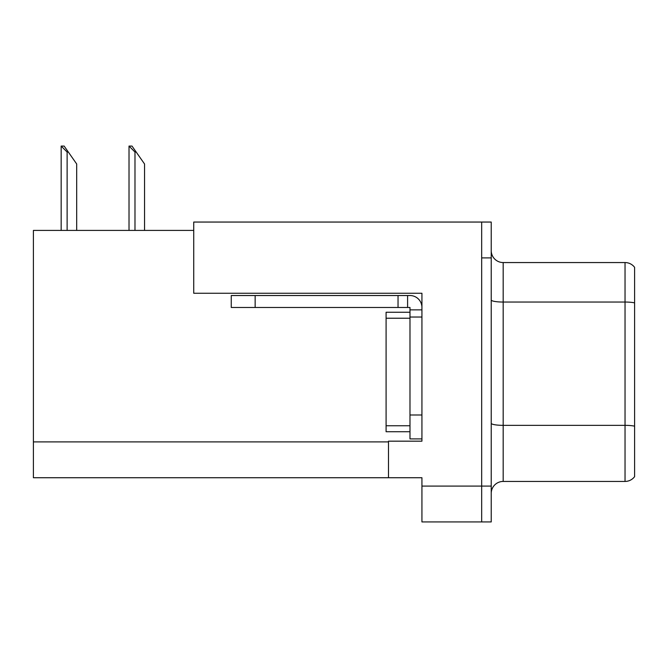 <?xml version="1.0" encoding="UTF-8"?>
<svg xmlns="http://www.w3.org/2000/svg" width="668" height="668" viewBox="0 0 668 668"><rect width="100%" height="100%" fill="white"/><g stroke="black" fill="none" stroke-linecap="round" stroke-linejoin="round"><path stroke-width="1" d="M421.934 293.26L421.934 441.172L388.484 441.172L388.484 477.729L421.934 477.729L421.934 521.933L481.67 521.933L481.67 486.095L481.67 521.933L491.23 521.933L491.23 486.095L481.67 486.095L481.67 222.052L193.737 222.052L193.737 293.26L421.934 293.26M193.737 230.418L33.4 230.418L33.4 477.729L388.484 477.729M491.23 493.376A11.949 11.949 0 0 1 503.179 481.436L625.039 481.436L625.039 262.557L503.179 262.557A11.949 11.949 0 0 1 491.23 250.609A11.949 11.949 0 0 0 503.179 262.557L503.179 481.436M481.67 222.052L491.23 222.052L491.23 257.898L481.67 257.898L481.67 486.095L421.934 486.095M634.6 267.334A11.949 11.949 0 0 0 625.039 262.557A11.949 11.949 0 0 1 634.6 267.334L634.6 476.651A11.949 11.949 0 0 1 625.039 481.436M491.23 257.898L491.23 486.095M634.6 303.706L634.6 426.176A11.949 2.071 180 0 0 625.039 425.341L503.179 425.341A11.949 2.071 0 0 1 491.23 423.27M129.575 146.067L131.997 146.067L136.18 152.037L134.986 152.037L129.016 146.067L129.016 230.418M144.547 230.418L144.547 163.986L136.18 152.037M61.715 146.067L64.136 146.067L68.32 152.037L67.126 152.037L61.155 146.067L61.155 230.418M76.686 230.418L76.686 163.986L68.32 152.037M255.143 307.48L255.143 295.532L231.253 295.532L231.253 307.48L409.985 307.48L409.985 309.868L421.934 309.868M255.143 295.532L409.985 295.532A11.949 11.949 0 0 1 421.934 307.48M409.985 438.901L421.934 438.901L409.985 438.901L409.985 309.868M407.597 307.48L407.597 295.532M421.934 317.033L409.985 317.033L409.985 312.257L386.087 312.257L386.087 318.227L409.985 318.227M398.036 307.48L398.036 295.532M409.985 431.728L386.087 431.728L386.087 318.227M33.4 441.89L388.484 441.89M634.6 302.871A11.949 2.071 180 0 0 625.039 302.045L503.179 302.045A11.949 2.071 0 0 1 491.23 299.974M134.986 230.418L134.986 152.037M67.126 230.418L67.126 152.037M421.934 415.003L409.985 415.003M386.087 425.758L409.985 425.758"/></g></svg>
